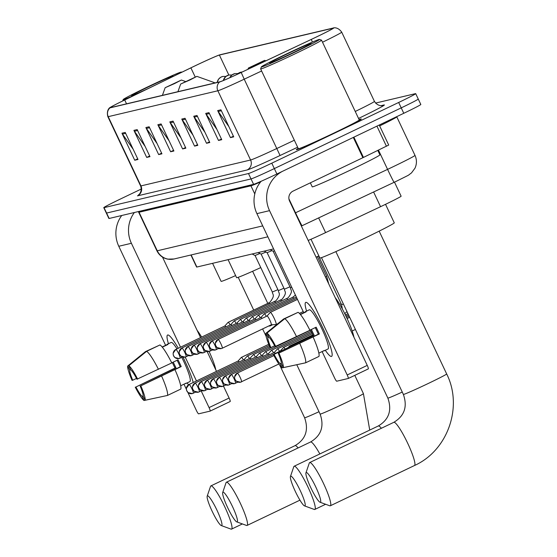 <?xml version="1.0" encoding="UTF-8"?>
<svg xmlns="http://www.w3.org/2000/svg" width="557" height="557" viewBox="0 0 557 557"><rect width="100%" height="100%" fill="white"/><g stroke="black" fill="none" stroke-linecap="round" stroke-linejoin="round"><path stroke-width="0.84" d="M273.591 248.909L196.865 267.033A22.447 0.703 154.7 0 1 196.607 267.04L190.912 254.995M394.481 182.146L401.117 196.189A22.447 0.703 154.7 0 1 380.556 206.689L325.594 232.61A22.447 0.703 154.7 0 1 308.181 240.436M141.311 189.025L120.806 198.835A22.447 0.703 -25.3 0 0 103.776 207.657L108.887 218.476A22.447 0.703 -25.3 0 0 109.151 218.469L253.595 184.346A22.447 0.703 -25.3 0 0 276.892 173.993L403.783 113.287A22.447 0.703 -25.3 0 0 420.814 104.465L418.258 99.055A22.447 0.703 -25.3 0 0 417.994 99.062M106.331 213.066A22.447 0.703 -25.3 0 0 106.589 213.059L251.04 178.936A22.447 0.703 -25.3 0 0 274.336 168.583L401.221 107.877A22.447 0.703 -25.3 0 0 418.258 99.055A22.447 0.703 -25.3 0 1 401.221 107.877L274.336 168.583A22.447 0.703 -25.3 0 1 251.04 178.936L106.589 213.059A22.447 0.703 -25.3 0 1 106.331 213.066M298.19 148.371A35.92 1.128 -25.3 0 0 296.331 149.687A35.92 1.128 -25.3 0 0 334.026 133.102A35.92 1.128 -25.3 0 0 361.277 118.982A35.92 1.128 -25.3 0 0 359.084 119.588A35.92 1.128 -25.3 0 1 361.277 118.982A35.92 1.128 -25.3 0 1 334.026 133.102A35.92 1.128 -25.3 0 1 296.331 149.687A35.92 1.128 -25.3 0 1 298.19 148.371M194.539 66.095A23.944 0.752 154.7 0 1 219.388 55.052L332.947 28.226A23.944 0.752 154.7 0 1 333.225 28.212A23.944 0.752 154.7 0 1 311.293 39.415L241.216 72.459A23.944 0.752 154.7 0 1 220.133 81.719L110.488 107.619A23.944 0.752 154.7 0 1 110.209 107.633A23.944 0.752 154.7 0 1 124.719 99.981L190.884 67.857A23.944 0.752 154.7 0 1 194.539 66.095M194.456 66.116A24.543 0.773 -25.3 0 0 190.703 67.919L124.538 100.044A24.543 0.773 -25.3 0 0 109.764 107.752A24.543 0.773 -25.3 0 0 109.952 107.877L219.597 81.976A24.543 0.773 -25.3 0 0 241.209 72.487L311.286 39.436A24.543 0.773 -25.3 0 0 333.601 27.941A24.543 0.773 -25.3 0 0 333.483 27.968L219.924 54.795A24.543 0.773 -25.3 0 0 194.456 66.116M103.776 207.657A22.447 0.703 -25.3 0 0 104.034 207.65L248.485 173.526A22.447 0.703 -25.3 0 0 271.781 163.173L398.666 102.467A22.447 0.703 -25.3 0 0 415.703 93.646A22.447 0.703 -25.3 0 0 415.438 93.653L375.543 103.08M197.004 115.466L209.787 142.515L206.529 143.281L193.739 116.239L197.004 115.466M208.966 112.639L221.756 139.689L218.49 140.455L205.707 113.412L208.966 112.639M220.934 109.813L233.717 136.862L230.459 137.635L217.669 110.585L220.934 109.813M161.112 123.946L173.895 150.996L170.63 151.762L157.847 124.712L161.112 123.946M149.144 126.773L161.934 153.823L158.668 154.588L145.885 127.539L149.144 126.773M137.182 129.6L149.965 156.642L146.7 157.415L133.917 130.366L137.182 129.6M125.214 132.427L138.004 159.469L134.738 160.242L121.955 133.193L125.214 132.427M185.042 118.293L197.826 145.342L194.56 146.108L181.777 119.059L185.042 118.293M173.074 121.12L185.857 148.169L182.599 148.935L169.808 121.886L173.074 121.12M182.599 148.935L185.558 147.521M181.025 137.934L170.338 122.791A5.988 5.918 -103.3 0 1 169.808 121.886M194.56 146.108L197.519 144.695M192.987 135.107L182.299 119.964A5.988 5.918 -103.3 0 1 181.777 119.059M134.738 160.242L137.697 158.829M133.165 149.241L122.477 134.098A5.988 5.918 -103.3 0 1 121.955 133.193M146.7 157.415L149.659 156.002M145.133 146.414L134.439 131.271A5.988 5.918 -103.3 0 1 133.917 130.366M158.668 154.588L161.627 153.175M157.095 143.588L146.407 128.444A5.988 5.918 -103.3 0 1 145.885 127.539M170.63 151.762L173.589 150.348M169.056 140.761L158.369 125.617A5.988 5.918 -103.3 0 1 157.847 124.712M230.459 137.635L233.418 136.214M228.885 126.627L218.198 111.484A5.988 5.918 -103.3 0 1 217.669 110.585M218.49 140.455L221.449 139.041M216.917 129.454L206.229 114.31A5.988 5.918 -103.3 0 1 205.707 113.412M206.529 143.281L209.488 141.868M204.955 132.281L194.268 117.137A5.988 5.918 -103.3 0 1 193.739 116.239M188.517 384.803A29.932 4.372 64.4 0 1 187.166 382.903A29.932 4.372 64.4 0 0 188.517 384.803M168.437 343.753A29.932 4.372 64.4 0 1 167.727 334.98A29.932 4.372 64.4 0 1 169.036 335.439A29.932 4.372 64.4 0 1 178.268 348.271A29.932 4.372 64.4 0 0 167.727 334.98A29.932 4.372 64.4 0 0 167.601 335.029A29.932 4.372 64.4 0 0 168.437 343.753M121.739 215.496A29.932 29.598 76.7 0 0 118.78 246.264L165.617 345.34M134.362 212.509A29.932 29.598 76.7 0 0 131.396 243.284L180.517 347.192M182.995 357.141A29.932 4.372 64.4 0 1 193.216 382.506A29.932 4.372 64.4 0 0 182.995 357.141M183.977 384.191L186.337 389.183M187.869 392.42L196.454 410.586A3.739 0.543 -115.6 0 0 198.598 413.837L210.128 411.115A3.739 0.543 -115.6 0 0 210.142 411.108A3.739 0.543 -115.6 0 0 209.07 407.606L229.108 398.018L223.475 386.112M185.196 357.093L196.475 380.953M201.195 390.937L209.07 407.606M216.506 371.366L207.093 351.446M200.555 337.612L162.498 257.097M229.108 398.018A3.739 0.543 64.4 0 1 230.18 401.52A3.739 0.543 64.4 0 1 230.159 401.527L210.156 411.094M143.191 395.811L142.084 396.34A14.969 2.186 64.4 0 1 135.929 386.99L175.998 367.822A14.969 2.186 -115.6 0 1 173.262 362.106M136.521 378.419L132.733 380.229A14.969 2.186 64.4 0 1 129.704 370.147L130.693 369.674M180.705 385.75L186.184 383.132A21.702 3.168 64.4 0 1 185.871 383.522A21.702 3.168 64.4 0 1 185.78 383.557A21.702 3.168 64.4 0 1 185.377 383.522M171.062 342.506A21.702 3.168 64.4 0 1 171.152 342.451A21.702 3.168 64.4 0 1 171.25 342.416A21.702 3.168 64.4 0 1 176.994 348.877M181.756 357.385A21.702 3.168 64.4 0 1 189.881 381.608A21.702 3.168 64.4 0 1 189.784 381.636M162.164 346.99L166.835 344.755A21.702 3.168 64.4 0 1 167.142 344.365A21.702 3.168 64.4 0 1 167.239 344.337A21.702 3.168 64.4 0 1 167.922 344.498L162.317 347.178M177.119 360.261A14.969 2.186 -115.6 0 1 180.21 366.826L140.81 385.841L181.213 366.59A21.702 3.168 64.4 0 0 178.017 359.829L171.737 362.837M197.101 330.315A25.441 3.718 64.4 0 1 201.634 337.089M209.091 351.446A25.441 3.718 64.4 0 1 215.789 369.848M158.961 345.424L145.502 351.599L127.741 365.991L129.704 370.147M159.95 344.957A24.696 3.607 64.4 0 1 171.779 362.92L136.945 379.233A14.969 2.186 64.4 0 0 130.791 369.89L128.827 365.733L146.588 351.342L159.95 344.957M174.975 369.681A24.696 3.607 64.4 0 1 180.802 389.071L167.441 395.456L145.14 400.239L143.17 396.083A14.969 2.186 64.4 0 0 140.141 385.994M146.588 351.342A24.696 3.607 64.4 0 1 158.425 369.312M161.621 376.072A24.696 3.607 64.4 0 1 167.441 395.456M132.733 380.229L132.065 380.389A19.453 2.841 64.4 0 1 127.741 365.991M128.827 365.733A19.453 2.841 64.4 0 1 137.614 379.08M140.81 385.841A19.453 2.841 64.4 0 1 145.14 400.239M172.357 362.537A21.702 3.168 64.4 0 0 175.002 368.059L135.929 386.99M142.084 396.34L144.054 400.497L166.446 395.672M144.054 400.497A19.453 2.841 64.4 0 1 135.26 387.15M175.002 368.059L175.998 367.822M180.21 366.826L181.213 366.59M179.723 73.252A32.181 1.01 -25.3 0 0 181.373 72.048A32.181 1.01 -25.3 0 0 147.633 86.927A32.181 1.01 -25.3 0 0 123.215 99.536A32.181 1.01 -25.3 0 0 136.918 94.036M167.58 79.15A22.9 0.717 -25.3 0 0 173.011 76.058A22.9 0.717 -25.3 0 0 148.984 86.607A22.9 0.717 -25.3 0 0 131.626 95.623A22.9 0.717 -25.3 0 0 149.067 88.138M221.575 525.585A16.466 2.402 -115.6 0 0 216.938 510.142A16.466 2.402 -115.6 0 0 207.51 495.827A16.466 2.402 -115.6 0 0 207.197 496.169A16.466 2.402 -115.6 0 0 212.377 511.744A16.466 2.402 -115.6 0 0 221.247 525.55A16.466 2.402 -115.6 0 0 221.575 525.585M207.197 496.169L210.532 486.365A23.944 3.495 64.4 0 1 210.887 485.906A23.944 3.495 64.4 0 1 210.992 485.871A23.944 3.495 64.4 0 1 224.541 506.348A23.944 3.495 64.4 0 1 231.559 529.115A23.944 3.495 64.4 0 1 231.447 529.15A23.944 3.495 64.4 0 1 230.974 529.101L221.247 525.55M174.578 83.571L181.387 80.034L165.157 87.707L174.578 83.571M212.572 263.322L221.094 281.341A41.155 1.295 -25.3 0 0 235.618 275.597M237.087 521.916A16.466 2.402 -115.6 0 0 232.45 506.473A16.466 2.402 -115.6 0 0 223.023 492.165A16.466 2.402 -115.6 0 0 222.709 492.506A16.466 2.402 -115.6 0 0 227.883 508.081A16.466 2.402 -115.6 0 0 236.76 521.881A16.466 2.402 -115.6 0 0 237.087 521.916M222.709 492.506L226.045 482.703A23.944 3.495 64.4 0 1 226.4 482.244A23.944 3.495 64.4 0 1 226.504 482.209A23.944 3.495 64.4 0 1 240.053 502.679A23.944 3.495 64.4 0 1 247.064 525.446A23.944 3.495 64.4 0 1 246.96 525.488A23.944 3.495 64.4 0 1 246.486 525.432L236.76 521.881M190.09 79.902L196.9 76.372L180.67 84.037L190.09 79.902M228.085 259.659L236.6 277.678A41.155 1.295 -25.3 0 0 260.773 267.583M304.825 505.916A16.466 2.402 -115.6 0 0 300.188 490.473A16.466 2.402 -115.6 0 0 290.761 476.165A16.466 2.402 -115.6 0 0 290.448 476.507A16.466 2.402 -115.6 0 0 295.628 492.075A16.466 2.402 -115.6 0 0 304.505 505.881A16.466 2.402 -115.6 0 0 304.825 505.916M290.448 476.507L293.79 466.703A23.944 3.495 64.4 0 1 294.138 466.244A23.944 3.495 64.4 0 1 294.249 466.202A23.944 3.495 64.4 0 1 307.791 486.679A23.944 3.495 64.4 0 1 314.809 509.446A23.944 3.495 64.4 0 1 314.705 509.481A23.944 3.495 64.4 0 1 314.232 509.432L304.505 505.881M257.835 63.902L264.638 60.365L248.408 68.038L257.835 63.902M316.084 257.153A41.155 1.295 -25.3 0 0 318.869 255.928M320.338 502.254A16.466 2.402 -115.6 0 0 315.701 486.811A16.466 2.402 -115.6 0 0 306.273 472.496A16.466 2.402 -115.6 0 0 305.96 472.837A16.466 2.402 -115.6 0 0 311.14 488.412A16.466 2.402 -115.6 0 0 320.01 502.219A16.466 2.402 -115.6 0 0 320.338 502.254M305.96 472.837L309.302 463.034A23.944 3.495 64.4 0 1 309.65 462.575A23.944 3.495 64.4 0 1 309.755 462.54A23.944 3.495 64.4 0 1 323.304 483.016A23.944 3.495 64.4 0 1 330.322 505.784A23.944 3.495 64.4 0 1 330.217 505.819A23.944 3.495 64.4 0 1 329.744 505.77L320.01 502.219M310.994 239.259L319.857 258.009A41.155 1.295 -25.3 0 0 363.046 239.009A41.155 1.295 -25.3 0 0 394.272 222.828L385.528 204.322M243.444 359.94A6.733 0.982 -115.6 0 0 241.341 357.413A6.733 0.982 -115.6 0 0 241.313 357.427A6.733 0.982 -115.6 0 0 241.265 357.462L238.097 361.04A4.867 0.71 -115.6 0 1 238.111 361.033A4.867 0.71 -115.6 0 0 238.111 361.033A4.867 0.71 -115.6 0 1 239.12 362.008M249.466 358.52A6.733 0.982 -115.6 0 0 247.371 355.993A6.733 0.982 -115.6 0 0 247.336 356A6.733 0.982 -115.6 0 0 247.287 356.041L244.119 359.62A4.867 0.71 -115.6 0 1 244.14 359.606A4.867 0.71 -115.6 0 1 244.161 359.599A4.867 0.71 -115.6 0 1 245.143 360.588M255.496 357.093A6.733 0.982 -115.6 0 0 253.393 354.572A6.733 0.982 -115.6 0 0 253.365 354.579A6.733 0.982 -115.6 0 0 253.317 354.614L250.142 358.193M251.172 359.161A4.867 0.71 -115.6 0 0 250.184 358.179A4.867 0.71 -115.6 0 0 250.163 358.186A4.867 0.71 -115.6 0 0 250.149 358.193L201.147 381.636A4.867 0.71 -115.6 0 0 201.126 381.649M261.518 355.672A6.733 0.982 -115.6 0 0 259.423 353.145A6.733 0.982 -115.6 0 0 259.388 353.159A6.733 0.982 -115.6 0 0 259.339 353.194L256.171 356.772A4.867 0.71 -115.6 0 0 256.171 356.772A4.867 0.71 -115.6 0 1 256.213 356.752A4.867 0.71 -115.6 0 1 257.195 357.74M267.548 354.245A6.733 0.982 -115.6 0 0 265.445 351.725A6.733 0.982 -115.6 0 0 265.417 351.732A6.733 0.982 -115.6 0 0 265.369 351.773L262.194 355.345A4.867 0.71 -115.6 0 0 262.201 355.352M263.224 356.313A4.867 0.71 -115.6 0 0 262.236 355.331A4.867 0.71 -115.6 0 0 262.215 355.338L213.199 378.788A4.867 0.71 -115.6 0 0 213.178 378.802L210.469 382.568L210.664 384.65L212.147 386.878L216.415 387.909A4.867 4.811 76.7 0 0 217.376 387.568A4.867 0.71 -115.6 0 0 217.397 387.561A4.867 0.71 -115.6 0 0 215.97 382.938A4.867 0.71 -115.6 0 0 213.22 378.781A4.867 0.71 -115.6 0 0 213.199 378.788M273.571 352.825A6.733 0.982 -115.6 0 0 271.475 350.297A6.733 0.982 -115.6 0 0 271.44 350.311A6.733 0.982 -115.6 0 0 271.391 350.346L268.223 353.925A4.867 0.71 -115.6 0 1 268.244 353.911A4.867 0.71 -115.6 0 1 268.265 353.904A4.867 0.71 -115.6 0 1 269.247 354.893M279.6 351.397A6.733 0.982 -115.6 0 0 277.497 348.877A6.733 0.982 -115.6 0 0 277.47 348.884A6.733 0.982 -115.6 0 0 277.421 348.926L274.246 352.497A4.867 0.71 -115.6 0 1 274.267 352.49A4.867 0.71 -115.6 0 1 274.288 352.484A4.867 0.71 -115.6 0 1 275.276 353.465M284.933 348.884A6.733 0.982 -115.6 0 0 283.527 347.45A6.733 0.982 -115.6 0 0 283.492 347.464A6.733 0.982 -115.6 0 0 283.443 347.498L280.275 351.077A4.867 0.71 -115.6 0 1 280.296 351.063A4.867 0.71 -115.6 0 0 280.296 351.063A4.867 0.71 -115.6 0 1 280.443 351.084M290.106 346.363A6.733 0.982 -115.6 0 0 289.549 346.029A6.733 0.982 -115.6 0 0 289.522 346.036A6.733 0.982 -115.6 0 0 289.473 346.078L288.54 347.129M230.215 324.877A6.733 0.982 -115.6 0 0 228.085 322.364A6.733 0.982 -115.6 0 0 228.036 322.399L224.868 325.977A4.867 0.71 -115.6 0 1 224.889 325.97A4.867 0.71 -115.6 0 1 224.91 325.956A4.867 0.71 -115.6 0 1 225.891 326.945M277.901 289.647L272.338 292.042L255.078 255.531L259.903 253.47M236.245 323.457A6.733 0.982 -115.6 0 0 234.114 320.936A6.733 0.982 -115.6 0 0 234.065 320.978L230.897 324.55A4.867 0.71 -115.6 0 0 230.897 324.557A4.867 0.71 -115.6 0 1 230.932 324.536A4.867 0.71 -115.6 0 1 231.921 325.525M283.931 288.22L278.368 290.622L261.108 254.103L265.933 252.049M242.267 322.03A6.733 0.982 -115.6 0 0 240.137 319.516A6.733 0.982 -115.6 0 0 240.088 319.551L236.92 323.13A4.867 0.71 -115.6 0 0 236.92 323.13A4.867 0.71 -115.6 0 1 236.962 323.116A4.867 0.71 -115.6 0 1 237.943 324.097M289.953 286.799L284.39 289.194L267.13 252.683L271.955 250.622M248.297 320.609A6.733 0.982 -115.6 0 0 246.166 318.096A6.733 0.982 -115.6 0 0 246.117 318.131L242.943 321.709A4.867 0.71 -115.6 0 0 242.949 321.709A4.867 0.71 -115.6 0 1 242.984 321.688A4.867 0.71 -115.6 0 1 243.973 322.677M273.153 251.256L274.476 250.775M254.319 319.182A6.733 0.982 -115.6 0 0 252.189 316.668A6.733 0.982 -115.6 0 0 252.14 316.703L248.972 320.282A4.867 0.71 -115.6 0 0 248.972 320.282A4.867 0.71 -115.6 0 1 249.014 320.268A4.867 0.71 -115.6 0 1 249.996 321.25M260.349 317.762A6.733 0.982 -115.6 0 0 258.218 315.248A6.733 0.982 -115.6 0 0 258.17 315.283L254.995 318.862A4.867 0.71 -115.6 0 0 254.995 318.862A4.867 0.71 -115.6 0 1 255.036 318.841A4.867 0.71 -115.6 0 1 256.025 319.829M266.371 316.334A6.733 0.982 -115.6 0 0 264.241 313.821A6.733 0.982 -115.6 0 0 264.192 313.863L261.024 317.434M262.048 318.402A4.867 0.71 -115.6 0 0 261.066 317.42A4.867 0.71 -115.6 0 0 261.045 317.427A4.867 0.71 -115.6 0 0 261.024 317.441M268.606 326.054L269.999 325.984A6.733 0.982 -115.6 0 0 270.054 325.97A6.733 0.982 -115.6 0 0 270.166 325.302M274.155 318.242A6.733 0.982 -115.6 0 0 270.27 312.4A6.733 0.982 -115.6 0 0 270.222 312.435L267.047 316.014A4.867 0.71 -115.6 0 1 267.068 316A4.867 0.71 -115.6 0 0 267.068 316A4.867 0.71 -115.6 0 1 269.873 320.226A4.867 0.71 -115.6 0 1 271.266 324.78A4.867 0.71 -115.6 0 1 271.245 324.787L276.021 324.564A6.733 0.982 -115.6 0 0 276.084 324.55A6.733 0.982 -115.6 0 0 274.155 318.242M331.443 356.445A29.932 4.372 64.4 0 1 325.302 350.269A29.932 4.372 64.4 0 0 331.443 356.445A29.932 4.372 64.4 0 0 332.153 355.018A29.932 4.372 64.4 0 0 322.6 327.509A29.932 4.372 64.4 0 0 307.172 302.806A29.932 4.372 64.4 0 0 305.87 302.347A29.932 4.372 64.4 0 1 322.802 327.941A29.932 4.372 64.4 0 1 331.575 356.396A29.932 4.372 64.4 0 1 331.443 356.445M306.573 311.119A29.932 4.372 64.4 0 1 305.87 302.347A29.932 4.372 64.4 0 0 305.737 302.395A29.932 4.372 64.4 0 0 306.573 311.119M261.142 181.269A29.932 29.598 76.7 0 0 256.916 213.63L303.753 312.707M282.406 171.354A29.932 29.598 76.7 0 0 269.539 210.65L347.213 374.972L367.244 365.385L289.57 201.063A7.485 7.401 -103.3 0 1 293.052 191.107L362.886 157.701L353.305 137.44M322.113 351.558L334.59 377.952A3.739 0.543 -115.6 0 0 336.734 381.204L348.264 378.482A3.739 0.543 -115.6 0 0 348.278 378.475A3.739 0.543 -115.6 0 0 347.213 374.972M367.244 365.385A3.739 0.543 64.4 0 1 368.316 368.887A3.739 0.543 64.4 0 1 368.302 368.894L348.299 378.468M388.668 145.071L362.886 157.701M281.334 363.178L280.227 363.707A14.969 2.186 64.4 0 1 274.072 354.356L314.141 335.189A14.969 2.186 -115.6 0 1 311.398 329.472M274.657 345.786L270.876 347.596A14.969 2.186 64.4 0 1 267.847 337.514L268.829 337.041M318.848 353.124L324.32 350.499A21.702 3.168 64.4 0 1 324.014 350.889A21.702 3.168 64.4 0 1 323.916 350.924A21.702 3.168 64.4 0 1 323.513 350.889M309.205 309.873A21.702 3.168 64.4 0 1 309.288 309.817A21.702 3.168 64.4 0 1 309.386 309.783A21.702 3.168 64.4 0 1 321.661 328.338A21.702 3.168 64.4 0 1 328.017 348.974A21.702 3.168 64.4 0 1 327.927 349.009M300.3 314.357L304.971 312.122A21.702 3.168 64.4 0 1 305.285 311.732A21.702 3.168 64.4 0 1 305.375 311.704A21.702 3.168 64.4 0 1 306.058 311.864L300.46 314.545M315.255 327.627A14.969 2.186 -115.6 0 1 318.353 334.193L278.284 353.368L319.356 333.956A21.702 3.168 64.4 0 0 316.153 327.196L309.873 330.204M335.244 297.682A25.441 3.718 64.4 0 1 353.932 337.215M297.097 312.79L283.645 318.966L265.877 333.358L267.847 337.514M298.086 312.324A24.696 3.607 64.4 0 1 309.922 330.287L275.088 346.6A14.969 2.186 64.4 0 0 268.934 337.257L266.963 333.1L284.731 318.708L298.086 312.324M313.118 337.048A24.696 3.607 64.4 0 1 318.938 356.438L305.584 362.823L283.276 367.606L281.313 363.449A14.969 2.186 64.4 0 0 278.284 353.368M284.731 318.708A24.696 3.607 64.4 0 1 296.561 336.679M299.757 343.439A24.696 3.607 64.4 0 1 305.584 362.823M270.876 347.596L270.208 347.756A19.453 2.841 64.4 0 1 265.877 333.358M266.963 333.1A19.453 2.841 64.4 0 1 275.757 346.447M278.953 353.208A19.453 2.841 64.4 0 1 283.276 367.606M310.5 329.904A21.702 3.168 64.4 0 0 313.138 335.425L274.072 354.356M280.227 363.707L282.19 367.864L304.582 363.039M282.19 367.864A19.453 2.841 64.4 0 1 273.403 354.517M313.138 335.425L314.141 335.189M318.353 334.193L319.356 333.956M295.126 52.086A32.181 1.01 -25.3 0 0 319.509 39.415A32.181 1.01 -25.3 0 0 285.769 54.294A32.181 1.01 -25.3 0 0 261.358 66.903A32.181 1.01 -25.3 0 0 295.126 52.086M261.358 66.903L260.641 68.894A33.678 1.058 -25.3 0 0 260.641 68.936A33.678 1.058 -25.3 0 0 295.983 53.388A33.678 1.058 -25.3 0 0 321.535 40.153A33.678 1.058 -25.3 0 0 321.5 40.125L319.509 39.415M260.641 68.936L298.364 148.726A33.678 1.058 -25.3 0 0 333.699 133.179A33.678 1.058 -25.3 0 0 359.251 119.943L321.535 40.153M310.346 182.835L312.24 186.839A37.416 1.177 -25.3 0 0 351.502 169.565A37.416 1.177 -25.3 0 0 379.895 154.86L377.813 150.453M287.12 53.973A22.9 0.717 -25.3 0 0 269.762 62.99A22.9 0.717 -25.3 0 0 293.776 52.407A22.9 0.717 -25.3 0 0 311.147 43.432A22.9 0.717 -25.3 0 0 287.12 53.973M191.148 254.939L196.865 267.033M318.646 217.912L325.594 232.61M373.608 191.991L380.556 206.689M396.5 181.178A14.969 0.473 154.7 0 1 394.147 182.299A14.969 0.418 64.8 0 0 394.147 182.299L302.082 225.724A14.969 0.418 64.8 0 0 302.089 225.71L394.126 182.306M295.189 212.948A29.932 0.94 -25.3 0 0 295.516 212.795L387.575 169.377A29.932 0.94 -25.3 0 0 392.281 167.142A29.932 0.94 -25.3 0 0 414.993 155.375L396.772 116.831A29.932 0.94 154.7 0 1 379.644 125.903M378.482 150.132L387.575 169.377A14.969 0.418 64.8 0 0 394.14 182.306L396.563 181.157C412.535 173.171 406.596 176.36 411.456 172.949L414.993 168.186C416.908 163.918 416.908 159.65 414.993 155.375M109.151 218.469L104.034 207.65M403.783 113.287L398.666 102.467M276.892 173.993L271.781 163.173M253.595 184.346L248.485 173.526M267.875 236.809L174.062 258.977L167.685 259.137C162.769 258.079 159.177 255.308 156.914 250.81A29.932 0.94 -25.3 0 0 157.262 250.796L139.041 212.252A29.932 0.94 154.7 0 1 138.693 212.266L138.275 211.59M301.386 226.051L302.082 225.724A14.969 0.418 64.8 0 1 295.516 212.795L288.909 198.807M254.779 193.947L250.942 185.822L139.041 212.252A3.739 3.697 76.7 0 0 138.582 211.514M260.634 181.888A29.932 0.94 154.7 0 1 250.942 185.822A3.739 3.697 76.7 0 0 250.483 185.084M174.062 258.977A14.969 14.795 -103.3 0 1 157.262 250.796L262.716 225.884M219.388 55.052L228.836 75.021M381.134 105.642L383.968 104.974A7.485 7.401 -103.3 0 1 382.492 105.496C383.759 105.259 378.509 107.445 374.436 101.395A29.932 0.94 -25.3 0 1 355.241 111.463M383.968 104.974A37.416 1.177 154.7 0 1 358.541 118.446M219.597 81.976A7.485 7.401 76.7 0 0 217.857 90.77L108.211 116.671A7.485 7.401 -103.3 0 1 109.952 107.877M241.209 72.487L244.217 79.191A29.932 0.94 154.7 0 1 217.857 90.77L250.587 160.012A29.932 0.94 -25.3 0 0 276.947 148.44L294.347 140.232M108.211 116.671A29.932 0.94 154.7 0 1 107.863 116.685L140.594 185.927A29.932 0.94 -25.3 0 0 140.949 185.913L250.587 160.012A7.485 7.401 -103.3 0 1 247.106 169.969L137.461 195.869A7.485 7.401 -103.3 0 0 140.949 185.913L108.211 116.671M261.616 70.99L244.217 79.191L280.06 155.5A37.416 1.177 154.7 0 1 247.106 169.969M311.286 39.436L312.414 42.081M333.601 27.941C332.202 28.289 337.236 25.921 341.706 32.146A29.932 0.94 154.7 0 1 322.51 42.221M297.647 147.208L280.06 155.5M190.884 67.857L195.201 76.991M124.719 99.981L126.536 103.832M173.512 122.039L170.338 122.791M161.544 124.865L158.369 125.617M149.582 127.692L146.407 128.444M137.614 130.519L134.439 131.271M125.652 133.346L122.477 134.098M185.474 119.212L182.299 119.964M197.443 116.385L194.268 117.137M209.404 113.558L206.229 114.31M221.366 110.732L218.198 111.484M131.396 243.284L118.78 246.264M298.113 447.939A23.944 3.495 -115.6 0 0 295.14 445.621A23.944 3.495 -115.6 0 0 295.036 445.656A23.944 3.495 -115.6 0 0 294.938 445.711M319.001 411.72A23.944 0.752 154.7 0 1 304.888 417.736A23.944 0.752 154.7 0 1 304.609 417.75C308.891 429.997 305.702 439.299 295.036 445.656L210.887 485.906M319.843 453.948A23.944 3.495 -115.6 0 0 310.653 441.952A23.944 3.495 -115.6 0 0 310.541 441.993A23.944 3.495 -115.6 0 0 310.451 442.049M354.788 375.362L363.422 393.618A23.944 0.752 154.7 0 1 345.249 403.031A23.944 0.752 154.7 0 1 320.4 414.074A23.944 0.752 154.7 0 1 320.122 414.088C324.404 426.335 321.215 435.637 310.541 441.993L226.4 482.244M381.364 428.27A23.944 3.495 -115.6 0 0 378.391 425.952A23.944 3.495 -115.6 0 0 378.287 425.987A23.944 3.495 -115.6 0 0 378.189 426.049M402.258 392.058A23.944 0.752 154.7 0 1 388.138 398.074A23.944 0.752 154.7 0 1 387.86 398.081C392.149 410.328 388.953 419.63 378.287 425.987L294.138 466.244M414.359 465.561A23.944 3.495 -115.6 0 0 414.464 465.527A23.944 3.495 -115.6 0 0 407.452 442.759A23.944 3.495 -115.6 0 0 393.903 422.29A23.944 3.495 -115.6 0 0 393.799 422.324A23.944 3.495 -115.6 0 0 393.702 422.38M379.164 231.134L446.672 373.949A23.944 0.752 154.7 0 1 428.5 383.362A23.944 0.752 154.7 0 1 403.651 394.405A23.944 0.752 154.7 0 1 403.372 394.419C407.654 406.666 404.466 415.968 393.799 422.324L309.65 462.575M217.119 82.429L218.643 79.059L220.781 77.235L222.765 76.455A7.485 7.401 76.7 0 0 221.289 76.977A7.485 7.401 -103.3 0 0 217.195 82.415M195.751 392.079L192.311 393.604A4.867 4.811 76.7 0 0 193.272 393.263A4.867 0.71 -115.6 0 0 193.293 393.256A4.867 0.71 -115.6 0 0 191.866 388.633A4.867 0.71 -115.6 0 0 189.115 384.476L186.365 388.264L186.56 390.346L188.043 392.574L192.311 393.604A4.867 4.811 76.7 0 1 186.853 390.944A4.867 4.811 -103.3 0 1 189.115 384.476A4.867 0.71 -115.6 0 0 189.095 384.483A4.867 0.71 -115.6 0 0 189.074 384.49M223.239 80.57L225.752 76.539L228.788 75.035A7.485 7.401 76.7 0 0 227.312 75.557A7.485 7.401 -103.3 0 0 223.315 80.535M244.14 359.606L195.117 383.056L192.395 386.843L192.583 388.918L194.066 391.146L198.341 392.177A4.867 4.811 76.7 0 1 192.875 389.524A4.867 4.811 -103.3 0 1 195.145 383.049A4.867 0.71 -115.6 0 0 195.117 383.056A4.867 0.71 -115.6 0 0 195.103 383.07M201.773 390.659L198.341 392.177A4.867 4.811 76.7 0 0 199.295 391.843A4.867 0.71 -115.6 0 0 199.315 391.836A4.867 0.71 -115.6 0 0 197.895 387.206A4.867 0.71 -115.6 0 0 195.145 383.049M229.749 77.743L231.782 75.118L234.817 73.608A7.485 7.401 76.7 0 0 233.341 74.13A7.485 7.401 -103.3 0 0 229.818 77.708M201.168 381.629A4.867 0.71 -115.6 0 0 201.147 381.636L198.417 385.416L198.612 387.498L200.095 389.726L204.363 390.756A4.867 4.811 76.7 0 0 205.324 390.415A4.867 0.71 -115.6 0 0 205.345 390.408A4.867 0.71 -115.6 0 0 203.918 385.785A4.867 0.71 -115.6 0 0 201.168 381.629A4.867 4.811 -103.3 0 0 198.905 388.097A4.867 4.811 76.7 0 0 204.363 390.756L207.803 389.232M339.714 304.366L341.114 303.711M237.045 74.415L240.84 72.187A7.485 7.401 76.7 0 0 239.364 72.709A7.485 7.401 -103.3 0 0 237.108 74.387M207.197 380.201A4.867 0.71 -115.6 0 0 207.169 380.208A4.867 0.71 -115.6 0 0 207.155 380.222L204.447 383.996L204.635 386.071L206.118 388.306L210.393 389.329A4.867 4.811 76.7 0 0 211.347 388.995A4.867 0.71 -115.6 0 0 211.368 388.988A4.867 0.71 -115.6 0 0 209.947 384.358A4.867 0.71 -115.6 0 0 207.197 380.201A4.867 4.811 -103.3 0 0 204.927 386.676A4.867 4.811 76.7 0 0 210.393 389.329L213.825 387.811M318.583 256.053L341.573 304.686L343.391 303.997M219.855 386.391L216.415 387.909A4.867 4.811 76.7 0 1 210.957 385.249A4.867 4.811 -103.3 0 1 213.22 378.781M219.242 377.354A4.867 0.71 -115.6 0 0 219.221 377.361A4.867 0.71 -115.6 0 0 219.2 377.374L216.499 381.148L216.687 383.223L218.17 385.458L222.438 386.488A4.867 4.811 76.7 0 0 223.399 386.147A4.867 0.71 -115.6 0 0 223.42 386.14A4.867 0.71 -115.6 0 0 221.999 381.517A4.867 0.71 -115.6 0 0 219.242 377.354A4.867 4.811 -103.3 0 0 216.979 383.829A4.867 4.811 76.7 0 0 222.438 386.488L225.877 384.964M225.272 375.933A4.867 0.71 -115.6 0 0 225.251 375.94A4.867 0.71 -115.6 0 0 225.23 375.954L222.522 379.721L222.716 381.803L224.199 384.031L228.467 385.061A4.867 4.811 76.7 0 0 229.428 384.72A4.867 0.71 -115.6 0 0 229.449 384.713A4.867 0.71 -115.6 0 0 228.022 380.09A4.867 0.71 -115.6 0 0 225.272 375.933A4.867 4.811 -103.3 0 0 223.009 382.401A4.867 4.811 76.7 0 0 228.467 385.061L231.907 383.543M231.294 374.506A4.867 0.71 -115.6 0 0 231.273 374.513A4.867 0.71 -115.6 0 0 231.252 374.527L228.551 378.3L228.739 380.375L230.222 382.61L234.49 383.641A4.867 4.811 76.7 0 0 235.451 383.3A4.867 0.71 -115.6 0 0 235.472 383.293A4.867 0.71 -115.6 0 0 234.051 378.669A4.867 0.71 -115.6 0 0 231.294 374.506A4.867 4.811 -103.3 0 0 229.031 380.981A4.867 4.811 76.7 0 0 234.49 383.641L237.93 382.116M278.862 363.993L240.52 382.213A4.867 4.811 76.7 0 0 241.48 381.879A4.867 0.71 -115.6 0 0 241.501 381.865A4.867 0.71 -115.6 0 0 240.074 377.242A4.867 0.71 -115.6 0 0 237.324 373.086L234.574 376.873L234.769 378.955L236.252 381.183L240.52 382.213A4.867 4.811 76.7 0 1 235.061 379.554A4.867 4.811 -103.3 0 1 237.324 373.086A4.867 0.71 -115.6 0 0 237.303 373.093A4.867 0.71 -115.6 0 0 237.282 373.106M224.889 325.97L175.873 349.42L173.143 353.201L173.331 355.282L174.814 357.51L179.089 358.541A4.867 4.811 76.7 0 1 173.631 355.881A4.867 4.811 -103.3 0 1 175.894 349.406A4.867 0.71 -115.6 0 0 175.873 349.42A4.867 0.71 -115.6 0 0 175.852 349.427M182.522 357.016L179.089 358.541A4.867 4.811 76.7 0 0 180.043 358.2A4.867 0.71 -115.6 0 0 180.064 358.193A4.867 0.71 -115.6 0 0 178.644 353.57A4.867 0.71 -115.6 0 0 175.894 349.406M269.651 303.941A6.733 0.982 -115.6 0 0 268.558 303.001A6.733 0.982 -115.6 0 0 268.53 303.022L228.085 322.364M230.911 324.543L181.895 347.993L179.166 351.773L179.361 353.855L180.844 356.083L185.112 357.114A4.867 4.811 76.7 0 1 179.653 354.461A4.867 4.811 -103.3 0 1 181.916 347.986A4.867 0.71 -115.6 0 0 181.895 347.993A4.867 0.71 -115.6 0 0 181.874 348.007M188.551 355.596L185.112 357.114A4.867 4.811 76.7 0 0 186.073 356.779A4.867 0.71 -115.6 0 0 186.094 356.772A4.867 0.71 -115.6 0 0 184.666 352.142A4.867 0.71 -115.6 0 0 181.916 347.986M275.68 302.514A6.733 0.982 -115.6 0 0 274.587 301.581A6.733 0.982 -115.6 0 0 274.559 301.595M236.941 323.123L187.918 346.572L185.196 350.353L185.384 352.435L186.867 354.663L191.142 355.693A4.867 4.811 76.7 0 1 185.676 353.034A4.867 4.811 -103.3 0 1 187.946 346.565A4.867 0.71 -115.6 0 0 187.918 346.572A4.867 0.71 -115.6 0 0 187.904 346.579M194.574 354.168L191.142 355.693A4.867 4.811 76.7 0 0 192.095 355.352A4.867 0.71 -115.6 0 0 192.116 355.345A4.867 0.71 -115.6 0 0 190.696 350.722A4.867 0.71 -115.6 0 0 187.946 346.565M281.703 301.093A6.733 0.982 -115.6 0 0 280.61 300.153A6.733 0.982 -115.6 0 0 280.582 300.174M242.963 321.695L193.947 345.145L191.218 348.933L191.413 351.007L192.896 353.235L197.164 354.266A4.867 4.811 76.7 0 1 191.705 351.613A4.867 4.811 -103.3 0 1 193.968 345.138A4.867 0.71 -115.6 0 0 193.947 345.145A4.867 0.71 -115.6 0 0 193.927 345.159M200.604 352.748L197.164 354.266A4.867 4.811 76.7 0 0 198.125 353.932A4.867 0.71 -115.6 0 0 198.146 353.925A4.867 0.71 -115.6 0 0 196.718 349.295A4.867 0.71 -115.6 0 0 193.968 345.138M273.16 251.256L290.42 287.774L291.736 287.287M287.732 299.666A6.733 0.982 -115.6 0 0 286.632 298.733A6.733 0.982 -115.6 0 0 286.611 298.747M199.991 343.718A4.867 0.71 -115.6 0 0 199.97 343.725A4.867 0.71 -115.6 0 0 199.956 343.739L197.248 347.505L197.436 349.587L198.919 351.815L203.194 352.846A4.867 4.811 76.7 0 0 204.147 352.504A4.867 0.71 -115.6 0 0 204.168 352.497A4.867 0.71 -115.6 0 0 202.748 347.874A4.867 0.71 -115.6 0 0 199.991 343.718A4.867 4.811 -103.3 0 0 197.728 350.186A4.867 4.811 76.7 0 0 203.194 352.846L206.626 351.321M293.755 298.246A6.733 0.982 -115.6 0 0 292.662 297.306A6.733 0.982 -115.6 0 0 292.634 297.327M206.02 342.29A4.867 0.71 -115.6 0 0 205.999 342.297A4.867 0.71 -115.6 0 0 205.979 342.311L203.27 346.085L203.465 348.16L204.948 350.395L209.216 351.418A4.867 4.811 76.7 0 0 210.177 351.084A4.867 0.71 -115.6 0 0 210.198 351.077A4.867 0.71 -115.6 0 0 208.771 346.454A4.867 0.71 -115.6 0 0 206.02 342.29A4.867 4.811 -103.3 0 0 203.758 348.766A4.867 4.811 76.7 0 0 209.216 351.418L212.656 349.9M212.043 340.87A4.867 0.71 -115.6 0 0 212.022 340.877A4.867 0.71 -115.6 0 0 212.001 340.891L209.3 344.658L209.488 346.739L210.971 348.967L215.239 349.998A4.867 4.811 76.7 0 0 216.2 349.657A4.867 0.71 -115.6 0 0 216.22 349.65A4.867 0.71 -115.6 0 0 214.8 345.027A4.867 0.71 -115.6 0 0 212.043 340.87A4.867 4.811 -103.3 0 0 209.78 347.338A4.867 4.811 76.7 0 0 215.239 349.998L218.678 348.48M271.266 324.78L222.25 348.229A4.867 0.71 -115.6 0 0 222.25 348.229L221.268 348.578A4.867 4.811 76.7 0 0 222.229 348.236A4.867 0.71 -115.6 0 0 220.823 343.606A4.867 0.71 -115.6 0 0 218.072 339.443L215.322 343.237L215.517 345.312L217 347.547L221.268 348.578A4.867 4.811 76.7 0 1 215.81 345.918A4.867 4.811 -103.3 0 1 218.072 339.443A4.867 0.71 -115.6 0 0 218.052 339.45A4.867 0.71 -115.6 0 0 218.031 339.464M325.483 277.038L326.667 276.314M269.539 210.65L256.916 213.63M353.876 137.161L363.456 157.429M386.44 146.268L376.929 126.14M156.914 250.81L138.693 212.266M109.764 107.752C110.913 106.888 105.893 109.276 107.863 116.685M415.703 93.646L418.258 99.055M341.706 32.146L374.436 101.395M140.594 185.927C142.898 192.388 137.593 195.786 138.589 194.797L139.863 194.031M230.18 401.52L210.142 411.108M185.871 383.522L189.881 381.608M167.142 344.365L171.152 342.451M181.373 72.048L181.854 72.222M123.215 99.536L122.714 100.935M242.379 523.935L231.559 529.115M181.387 80.034L185.474 81.496M165.157 87.707L162.414 95.351M238.222 277.309L253.72 310.096M262.619 328.915L266.114 336.31M279.865 365.399L304.609 417.75M299.945 500.151L247.064 525.446M196.9 76.372L215.155 82.896M180.67 84.037L177.927 91.689M363.422 393.618L369.73 430.081M252.613 271.273L267.785 303.37M296.79 364.738L320.122 414.088M325.629 504.266L314.809 509.446M264.638 60.365L265.905 60.817M248.408 68.038L247.962 69.284M321.473 257.64L387.86 398.081M446.672 373.949C463.201 406.714 447.842 450.592 414.464 465.527L330.322 505.784M335.864 251.604L403.372 394.419M222.765 76.455L225.933 76.4M268.752 344.296L241.313 357.427M189.095 384.483L238.111 361.033M228.788 75.035L231.956 74.972M269.254 345.521L247.336 356M234.817 73.608L237.985 73.552M269.762 346.733L253.365 354.579M341.573 304.686L342.346 309.01M240.84 72.187L242.211 71.992M274.685 345.841L259.388 353.159M207.169 380.208L256.192 356.759M346.955 311.544L344.776 313.682M310.597 330.12L265.417 351.732M347.972 313.695L345.389 314.935M311.147 331.318L271.44 350.311M219.221 377.361L268.244 353.911M348.536 314.886L345.967 316.118M311.704 332.508L277.47 348.884M225.251 375.94L274.267 352.49M349.1 316.077L346.531 317.309M312.275 333.692L283.492 347.464M231.273 374.513L280.296 351.063M355.415 329.445L352.177 330.997M349.664 317.267L347.088 318.5M312.86 334.875L289.522 346.036M237.303 373.093L273.94 355.568M272.338 292.042C272.45 294.792 275.618 294.862 270.041 302.082L268.558 303.001M255.085 255.531L252.133 253.978M278.368 290.622C278.479 293.365 281.64 293.442 276.063 300.662L234.114 320.936M261.108 254.103L258.163 252.551M284.39 289.194C284.502 291.945 287.67 292.014 282.093 299.234L240.137 319.516M267.13 252.683L264.185 251.13M290.42 287.774C290.531 290.517 293.692 290.594 288.115 297.814L246.166 318.096M273.16 251.263L270.215 249.703M295.433 295.113L292.662 297.306L252.189 316.668M199.97 343.725L248.993 320.275M296.331 297.013L258.218 315.248M205.999 342.297L255.015 318.848M296.895 298.204L264.241 313.821M272.672 324.724L270.054 325.97M212.022 340.877L261.045 317.427M317.372 256.589L326.701 276.321L328.721 283.889M297.459 299.394L270.27 312.4M303.217 311.572L299.422 313.382M277.699 323.777L276.084 324.55M218.052 339.45L267.068 316M368.316 368.887L348.278 378.475M388.709 145.071L379.233 125.033M324.014 350.889L328.017 348.974M305.285 311.732L309.288 309.817"/></g></svg>
